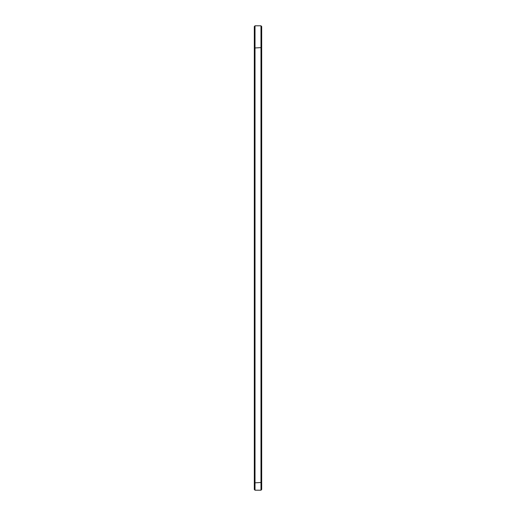 <?xml version="1.0" encoding="UTF-8"?>
<svg xmlns="http://www.w3.org/2000/svg" width="516" height="516" viewBox="0 0 516 516"><rect width="100%" height="100%" fill="white"/><g stroke="black" fill="none" stroke-linecap="round" stroke-linejoin="round"><path stroke-width="0.77" d="M260.986 25.8L261.689 26.51L261.689 489.49L260.986 490.2L260.986 25.8L255.014 25.8L254.311 26.51L254.311 489.49L255.014 490.2L255.014 25.8M254.311 482.46L255.014 482.815L261.689 482.46M254.311 47.601L255.014 47.956L261.689 47.601M260.986 490.2L255.014 490.2"/></g></svg>
